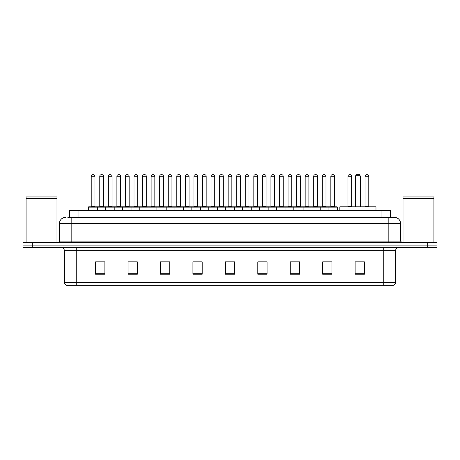 <?xml version="1.0" encoding="UTF-8"?>
<svg xmlns="http://www.w3.org/2000/svg" width="460" height="460" viewBox="0 0 460 460"><rect width="100%" height="100%" fill="white"/><g stroke="black" fill="none" stroke-linecap="round" stroke-linejoin="round"><path stroke-width="0.69" d="M69.655 217.333L69.655 210.536L390.344 210.536L390.344 217.333M67.942 217.333L392.202 217.333M67.798 217.333L71.817 217.333L71.817 223.514L59.455 223.514L59.455 241.12A1.547 1.547 0 0 1 57.914 242.667M65.636 217.333A6.181 6.181 0 0 0 59.455 223.514M400.545 223.514L388.183 223.514L388.183 217.333L394.364 217.333A6.181 6.181 0 0 1 400.545 223.514L400.545 241.12L402.086 242.667M32.269 242.667L23 242.667L23 245.14L32.269 245.14L23 245.14L23 247.612L32.269 247.612L32.269 245.14L427.731 245.14L32.269 245.14L32.269 242.667L427.731 242.667L427.731 245.14L437 245.14L427.731 245.14L427.731 247.612L32.269 247.612M437 242.667L437 245.14L437 242.667L427.731 242.667M393.219 285.303L383.243 285.303L383.243 282.336L395.6 282.336L395.6 250.7A3.088 3.088 0 0 1 398.688 247.612M393.127 285.303L66.625 285.303A3.088 3.088 0 0 1 64.4 282.336L64.4 250.7C64.216 248.825 63.187 247.796 61.312 247.612M364.395 274.212L364.395 261.855L355.126 261.855L355.126 274.212L364.395 274.212M331.953 274.212L331.953 261.855L322.684 261.855L322.684 274.212L331.953 274.212M299.517 274.212L299.517 261.855L290.248 261.855L290.248 274.212L299.517 274.212M267.076 274.212L267.076 261.855L257.807 261.855L257.807 274.212L267.076 274.212M104.874 274.212L104.874 261.855L95.605 261.855L95.605 274.212L104.874 274.212M137.316 274.212L137.316 261.855L128.047 261.855L128.047 274.212L137.316 274.212M169.751 274.212L169.751 261.855L160.482 261.855L160.482 274.212L169.751 274.212M202.193 274.212L202.193 261.855L192.924 261.855L192.924 274.212L202.193 274.212M234.634 274.212L234.634 261.855L225.365 261.855L225.365 274.212L234.634 274.212M437 247.612L437 245.14L437 247.612L427.731 247.612M296.148 261.918L292.221 261.918M330.378 261.918L326.456 261.918M202.009 261.918L198.087 261.918M193.453 261.918L202.193 261.918M167.779 261.918L163.852 261.918M133.544 261.918L129.622 261.918M99.314 261.918L103.948 261.918M257.807 261.918L266.547 261.918M261.912 261.918L257.991 261.918M227.683 261.918L232.317 261.918M169.751 261.918L160.482 261.918M137.316 261.918L128.047 261.918M299.517 261.918L290.248 261.918M331.953 261.918L322.684 261.918M364.395 261.918L355.126 261.918M26.088 198.639L56.982 198.639L26.088 198.639L26.088 242.667M56.982 198.639L56.982 242.667M56.833 198.484L26.243 198.484M56.982 198.335L56.982 196.943L26.088 196.943L26.088 198.335M375.981 210.536L375.981 206.827L339.831 206.827L339.831 210.536M355.747 175.317L356.362 174.696L359.45 174.696L360.071 175.317L355.747 175.317L355.747 206.827M360.071 175.317L360.071 206.827M360.381 206.827L360.381 177.169A2.472 2.472 0 0 0 360.071 175.973M355.436 206.827L355.436 177.169L355.747 177.169M403.017 198.639L433.912 198.639L403.017 198.639L403.017 242.667M433.912 198.639L433.912 242.667M433.757 198.484L403.167 198.484M433.912 198.335L433.912 196.943L403.017 196.943L403.017 198.335M328.06 210.536L328.06 207.138A0.31 0.31 0 0 1 328.371 206.827L337.025 206.827A0.31 0.31 0 0 1 337.329 207.138L88.435 207.138A0.31 0.31 0 0 1 88.745 206.827L97.399 206.827A0.31 0.31 0 0 1 97.704 207.138L97.704 210.536M94.927 206.517A0.31 0.31 0 0 0 95.231 206.827A0.31 0.31 0 0 1 94.927 206.517L94.927 176.243A1.547 1.547 0 0 0 93.38 174.696L92.765 174.696L93.38 174.696A1.547 1.547 0 0 1 94.927 176.243L91.218 176.243A1.547 1.547 0 0 1 92.765 174.696A1.547 1.547 0 0 0 91.218 176.243L91.218 206.517A0.31 0.31 0 0 1 90.907 206.827A0.31 0.31 0 0 0 91.218 206.517L94.927 206.517M97.399 206.827L88.745 206.827A0.31 0.31 0 0 0 88.435 207.138L88.435 210.536M105.553 210.536L105.553 207.138A0.31 0.31 0 0 1 105.863 206.827L114.511 206.827A0.31 0.31 0 0 1 114.822 207.138L114.822 210.536M112.039 206.517A0.31 0.31 0 0 0 112.349 206.827A0.31 0.31 0 0 1 112.039 206.517L112.039 176.243A1.547 1.547 0 0 0 110.498 174.696L109.877 174.696L110.498 174.696A1.547 1.547 0 0 1 112.039 176.243L108.336 176.243A1.547 1.547 0 0 1 109.877 174.696A1.547 1.547 0 0 0 108.336 176.243L108.336 206.517A0.31 0.31 0 0 1 108.025 206.827A0.31 0.31 0 0 0 108.336 206.517L112.039 206.517M122.67 210.536L122.67 207.138A0.31 0.31 0 0 1 122.975 206.827L131.629 206.827A0.31 0.31 0 0 1 131.939 207.138L131.939 210.536M129.156 206.517A0.31 0.31 0 0 0 129.467 206.827A0.31 0.31 0 0 1 129.156 206.517L129.156 176.243A1.547 1.547 0 0 0 127.61 174.696L126.995 174.696L127.61 174.696A1.547 1.547 0 0 1 129.156 176.243L125.448 176.243A1.547 1.547 0 0 1 126.995 174.696A1.547 1.547 0 0 0 125.448 176.243L125.448 206.517A0.31 0.31 0 0 1 125.143 206.827A0.31 0.31 0 0 0 125.448 206.517L129.156 206.517M139.782 210.536L139.782 207.138A0.31 0.31 0 0 1 140.093 206.827L148.747 206.827A0.31 0.31 0 0 1 149.052 207.138L149.052 210.536M146.274 206.517A0.31 0.31 0 0 0 146.585 206.827A0.31 0.31 0 0 1 146.274 206.517L146.274 176.243A1.547 1.547 0 0 0 144.727 174.696L144.112 174.696L144.727 174.696A1.547 1.547 0 0 1 146.274 176.243L142.565 176.243A1.547 1.547 0 0 1 144.112 174.696A1.547 1.547 0 0 0 142.565 176.243L142.565 206.517A0.31 0.31 0 0 1 142.255 206.827A0.31 0.31 0 0 0 142.565 206.517L146.274 206.517M156.9 210.536L156.9 207.138A0.31 0.31 0 0 1 157.211 206.827L165.859 206.827A0.31 0.31 0 0 1 166.169 207.138L166.169 210.536M163.392 206.517A0.31 0.31 0 0 0 163.697 206.827A0.31 0.31 0 0 1 163.392 206.517L163.392 176.243A1.547 1.547 0 0 0 161.845 174.696L161.224 174.696L161.845 174.696A1.547 1.547 0 0 1 163.392 176.243L159.683 176.243A1.547 1.547 0 0 1 161.224 174.696A1.547 1.547 0 0 0 159.683 176.243L159.683 206.517A0.31 0.31 0 0 1 159.373 206.827A0.31 0.31 0 0 0 159.683 206.517L163.392 206.517M174.018 210.536L174.018 207.138A0.31 0.31 0 0 1 174.328 206.827L182.977 206.827A0.31 0.31 0 0 1 183.287 207.138L183.287 210.536M180.504 206.517A0.31 0.31 0 0 0 180.814 206.827A0.31 0.31 0 0 1 180.504 206.517L180.504 176.243A1.547 1.547 0 0 0 178.963 174.696L178.342 174.696L178.963 174.696A1.547 1.547 0 0 1 180.504 176.243L176.795 176.243A1.547 1.547 0 0 1 178.342 174.696A1.547 1.547 0 0 0 176.795 176.243L176.795 206.517A0.31 0.31 0 0 1 176.49 206.827A0.31 0.31 0 0 0 176.795 206.517L180.504 206.517M191.136 210.536L191.136 207.138A0.31 0.31 0 0 1 191.44 206.827L200.094 206.827A0.31 0.31 0 0 1 200.405 207.138L200.405 210.536M197.622 206.517A0.31 0.31 0 0 0 197.932 206.827A0.31 0.31 0 0 1 197.622 206.517L197.622 176.243A1.547 1.547 0 0 0 196.075 174.696L195.46 174.696L196.075 174.696A1.547 1.547 0 0 1 197.622 176.243L193.913 176.243A1.547 1.547 0 0 1 195.46 174.696A1.547 1.547 0 0 0 193.913 176.243L193.913 206.517A0.31 0.31 0 0 1 193.602 206.827A0.31 0.31 0 0 0 193.913 206.517L197.622 206.517M208.248 210.536L208.248 207.138A0.31 0.31 0 0 1 208.558 206.827L217.212 206.827A0.31 0.31 0 0 1 217.517 207.138L217.517 210.536M214.739 206.517A0.31 0.31 0 0 0 215.044 206.827A0.31 0.31 0 0 1 214.739 206.517L214.739 176.243A1.547 1.547 0 0 0 213.193 174.696L212.577 174.696L213.193 174.696A1.547 1.547 0 0 1 214.739 176.243L211.031 176.243A1.547 1.547 0 0 1 212.577 174.696A1.547 1.547 0 0 0 211.031 176.243L211.031 206.517A0.31 0.31 0 0 1 210.72 206.827A0.31 0.31 0 0 0 211.031 206.517L214.739 206.517M225.365 210.536L225.365 207.138A0.31 0.31 0 0 1 225.676 206.827L234.324 206.827A0.31 0.31 0 0 1 234.634 207.138L234.634 210.536M231.851 206.517A0.31 0.31 0 0 0 232.162 206.827A0.31 0.31 0 0 1 231.851 206.517L231.851 176.243A1.547 1.547 0 0 0 230.31 174.696L229.689 174.696L230.31 174.696A1.547 1.547 0 0 1 231.851 176.243L228.148 176.243A1.547 1.547 0 0 1 229.689 174.696A1.547 1.547 0 0 0 228.148 176.243L228.148 206.517A0.31 0.31 0 0 1 227.838 206.827A0.31 0.31 0 0 0 228.148 206.517L231.851 206.517M242.483 210.536L242.483 207.138A0.31 0.31 0 0 1 242.788 206.827L251.442 206.827A0.31 0.31 0 0 1 251.752 207.138L251.752 210.536M249.28 206.827A0.31 0.31 0 0 1 248.969 206.517L245.26 206.517L245.26 176.243A1.547 1.547 0 0 1 246.807 174.696L247.422 174.696A1.547 1.547 0 0 1 248.969 176.243L245.26 176.243A1.547 1.547 0 0 1 246.807 174.696L247.422 174.696A1.547 1.547 0 0 1 248.969 176.243L248.969 206.517A0.31 0.31 0 0 0 249.28 206.827L244.956 206.827A0.31 0.31 0 0 0 245.26 206.517A0.31 0.31 0 0 1 244.956 206.827M259.595 210.536L259.595 207.138A0.31 0.31 0 0 1 259.906 206.827L268.559 206.827A0.31 0.31 0 0 1 268.864 207.138L268.864 210.536M266.397 206.827A0.31 0.31 0 0 1 266.087 206.517L262.378 206.517L262.378 176.243A1.547 1.547 0 0 1 263.925 174.696L264.54 174.696A1.547 1.547 0 0 1 266.087 176.243L262.378 176.243A1.547 1.547 0 0 1 263.925 174.696L264.54 174.696A1.547 1.547 0 0 1 266.087 176.243L266.087 206.517A0.31 0.31 0 0 0 266.397 206.827L262.068 206.827A0.31 0.31 0 0 0 262.378 206.517A0.31 0.31 0 0 1 262.068 206.827M276.713 210.536L276.713 207.138A0.31 0.31 0 0 1 277.023 206.827L285.671 206.827A0.31 0.31 0 0 1 285.982 207.138L285.982 210.536M283.51 206.827A0.31 0.31 0 0 1 283.205 206.517L279.496 206.517L279.496 176.243A1.547 1.547 0 0 1 281.037 174.696L281.658 174.696A1.547 1.547 0 0 1 283.205 176.243L279.496 176.243A1.547 1.547 0 0 1 281.037 174.696L281.658 174.696A1.547 1.547 0 0 1 283.205 176.243L283.205 206.517A0.31 0.31 0 0 0 283.51 206.827L279.185 206.827A0.31 0.31 0 0 0 279.496 206.517A0.31 0.31 0 0 1 279.185 206.827M293.831 210.536L293.831 207.138A0.31 0.31 0 0 1 294.141 206.827L302.789 206.827A0.31 0.31 0 0 1 303.1 207.138L303.1 210.536M300.627 206.827A0.31 0.31 0 0 1 300.317 206.517L296.608 206.517L296.608 176.243A1.547 1.547 0 0 1 298.155 174.696L298.776 174.696A1.547 1.547 0 0 1 300.317 176.243L296.608 176.243A1.547 1.547 0 0 1 298.155 174.696L298.776 174.696A1.547 1.547 0 0 1 300.317 176.243L300.317 206.517A0.31 0.31 0 0 0 300.627 206.827L296.303 206.827A0.31 0.31 0 0 0 296.608 206.517A0.31 0.31 0 0 1 296.303 206.827M310.948 210.536L310.948 207.138A0.31 0.31 0 0 1 311.253 206.827L319.907 206.827A0.31 0.31 0 0 1 320.217 207.138L320.217 210.536M317.745 206.827A0.31 0.31 0 0 1 317.434 206.517L313.726 206.517L313.726 176.243A1.547 1.547 0 0 1 315.272 174.696L315.888 174.696A1.547 1.547 0 0 1 317.434 176.243L313.726 176.243A1.547 1.547 0 0 1 315.272 174.696L315.888 174.696A1.547 1.547 0 0 1 317.434 176.243L317.434 206.517A0.31 0.31 0 0 0 317.745 206.827L313.415 206.827A0.31 0.31 0 0 0 313.726 206.517A0.31 0.31 0 0 1 313.415 206.827M334.857 206.827A0.31 0.31 0 0 1 334.552 206.517L330.843 206.517L330.843 176.243A1.547 1.547 0 0 1 332.39 174.696L333.005 174.696A1.547 1.547 0 0 1 334.552 176.243L330.843 176.243A1.547 1.547 0 0 1 332.39 174.696L333.005 174.696A1.547 1.547 0 0 1 334.552 176.243L334.552 206.517A0.31 0.31 0 0 0 334.857 206.827L330.533 206.827A0.31 0.31 0 0 0 330.843 206.517A0.31 0.31 0 0 1 330.533 206.827M328.371 206.827L337.025 206.827A0.31 0.31 0 0 1 337.329 207.138L337.329 210.536M105.955 206.827L97.301 206.827M99.774 176.243A1.547 1.547 0 0 1 101.321 174.696L101.936 174.696A1.547 1.547 0 0 1 103.483 176.243L99.774 176.243L99.774 206.517A0.31 0.31 0 0 1 99.469 206.827M103.483 176.243L103.483 206.517A0.31 0.31 0 0 0 103.793 206.827M123.073 206.827L114.419 206.827M116.892 176.243A1.547 1.547 0 0 1 118.438 174.696L119.054 174.696A1.547 1.547 0 0 1 120.6 176.243L116.892 176.243L116.892 206.517A0.31 0.31 0 0 1 116.581 206.827M120.6 176.243L120.6 206.517A0.31 0.31 0 0 0 120.905 206.827M140.185 206.827L131.537 206.827M134.01 176.243A1.547 1.547 0 0 1 135.55 174.696L136.171 174.696A1.547 1.547 0 0 1 137.712 176.243L134.01 176.243L134.01 206.517A0.31 0.31 0 0 1 133.699 206.827M137.712 176.243L137.712 206.517A0.31 0.31 0 0 0 138.023 206.827M157.303 206.827L148.655 206.827M151.121 176.243A1.547 1.547 0 0 1 152.668 174.696L153.289 174.696A1.547 1.547 0 0 1 154.83 176.243L151.121 176.243L151.121 206.517A0.31 0.31 0 0 1 150.817 206.827M154.83 176.243L154.83 206.517A0.31 0.31 0 0 0 155.141 206.827M174.42 206.827L165.767 206.827M168.239 176.243A1.547 1.547 0 0 1 169.786 174.696L170.401 174.696A1.547 1.547 0 0 1 171.948 176.243L168.239 176.243L168.239 206.517A0.31 0.31 0 0 1 167.929 206.827M171.948 176.243L171.948 206.517A0.31 0.31 0 0 0 172.258 206.827M191.532 206.827L182.884 206.827M185.357 176.243A1.547 1.547 0 0 1 186.898 174.696L187.519 174.696A1.547 1.547 0 0 1 189.066 176.243L185.357 176.243L185.357 206.517A0.31 0.31 0 0 1 185.046 206.827M189.066 176.243L189.066 206.517A0.31 0.31 0 0 0 189.37 206.827M208.65 206.827L200.002 206.827M202.475 176.243A1.547 1.547 0 0 1 204.016 174.696L204.637 174.696A1.547 1.547 0 0 1 206.178 176.243L202.475 176.243L202.475 206.517A0.31 0.31 0 0 1 202.164 206.827M206.178 176.243L206.178 206.517A0.31 0.31 0 0 0 206.488 206.827M225.768 206.827L217.114 206.827M219.587 176.243A1.547 1.547 0 0 1 221.133 174.696L221.749 174.696A1.547 1.547 0 0 1 223.295 176.243L219.587 176.243L219.587 206.517A0.31 0.31 0 0 1 219.282 206.827M223.295 176.243L223.295 206.517A0.31 0.31 0 0 0 223.606 206.827M242.886 206.827L234.232 206.827M236.704 176.243A1.547 1.547 0 0 1 238.251 174.696L238.867 174.696A1.547 1.547 0 0 1 240.413 176.243L236.704 176.243L236.704 206.517A0.31 0.31 0 0 1 236.394 206.827M240.413 176.243L240.413 206.517A0.31 0.31 0 0 0 240.718 206.827M259.998 206.827L251.35 206.827M253.822 176.243A1.547 1.547 0 0 1 255.363 174.696L255.984 174.696A1.547 1.547 0 0 1 257.525 176.243L253.822 176.243L253.822 206.517A0.31 0.31 0 0 1 253.512 206.827M257.525 176.243L257.525 206.517A0.31 0.31 0 0 0 257.836 206.827M277.115 206.827L268.467 206.827M270.934 176.243A1.547 1.547 0 0 1 272.481 174.696L273.102 174.696A1.547 1.547 0 0 1 274.643 176.243L270.934 176.243L270.934 206.517A0.31 0.31 0 0 1 270.63 206.827M274.643 176.243L274.643 206.517A0.31 0.31 0 0 0 274.953 206.827M294.233 206.827L285.579 206.827M288.052 176.243A1.547 1.547 0 0 1 289.599 174.696L290.214 174.696A1.547 1.547 0 0 1 291.761 176.243L288.052 176.243L288.052 206.517A0.31 0.31 0 0 1 287.741 206.827M291.761 176.243L291.761 206.517A0.31 0.31 0 0 0 292.071 206.827M311.345 206.827L302.697 206.827M305.17 176.243A1.547 1.547 0 0 1 306.711 174.696L307.332 174.696A1.547 1.547 0 0 1 308.878 176.243L305.17 176.243L305.17 206.517A0.31 0.31 0 0 1 304.859 206.827M308.878 176.243L308.878 206.517A0.31 0.31 0 0 0 309.183 206.827M328.463 206.827L319.815 206.827M322.287 176.243A1.547 1.547 0 0 1 323.828 174.696L324.449 174.696A1.547 1.547 0 0 1 325.99 176.243L322.287 176.243L322.287 206.517A0.31 0.31 0 0 1 321.977 206.827M325.99 176.243L325.99 206.517A0.31 0.31 0 0 0 326.301 206.827M105.863 206.827L114.511 206.827M122.975 206.827L131.629 206.827M140.093 206.827L148.747 206.827M157.211 206.827L165.859 206.827M174.328 206.827L182.977 206.827M191.44 206.827L200.094 206.827M208.558 206.827L217.212 206.827M225.676 206.827L234.324 206.827M242.788 206.827L251.442 206.827M259.906 206.827L268.559 206.827M277.023 206.827L285.671 206.827M294.141 206.827L302.789 206.827M311.253 206.827L319.907 206.827M347.961 176.243A1.547 1.547 0 0 1 349.502 174.696L350.123 174.696A1.547 1.547 0 0 1 351.664 176.243L347.961 176.243L347.961 206.517A0.31 0.31 0 0 1 347.651 206.827M351.664 176.243L351.664 206.517A0.31 0.31 0 0 0 351.975 206.827M365.073 176.243A1.547 1.547 0 0 1 366.62 174.696L367.235 174.696A1.547 1.547 0 0 1 368.782 176.243L365.073 176.243L365.073 206.517A0.31 0.31 0 0 1 364.768 206.827M368.782 176.243L368.782 206.517A0.31 0.31 0 0 0 369.092 206.827M78.924 217.333L78.924 210.536M381.075 217.333L381.075 210.536M71.817 242.667L71.817 241.12L400.545 241.12M59.455 241.12L71.817 241.12L71.817 223.514L388.183 223.514L388.183 242.667M383.243 247.612L383.243 250.7L64.4 250.7M395.6 250.7L383.243 250.7L383.243 282.336L76.757 282.336L76.757 285.303M64.4 282.336L76.757 282.336L76.757 247.612M234.634 273.78L225.365 273.78M202.193 273.78L192.924 273.78M169.751 273.78L160.482 273.78M137.316 273.78L128.047 273.78M104.874 273.78L95.605 273.78M267.076 273.78L257.807 273.78M299.517 273.78L290.248 273.78M331.953 273.78L322.684 273.78M364.395 273.78L355.126 273.78M360.071 177.169L360.381 177.169M99.774 206.517L103.483 206.517M116.892 206.517L120.6 206.517M134.01 206.517L137.712 206.517M151.121 206.517L154.83 206.517M168.239 206.517L171.948 206.517M185.357 206.517L189.066 206.517M202.475 206.517L206.178 206.517M219.587 206.517L223.295 206.517M236.704 206.517L240.413 206.517M253.822 206.517L257.525 206.517M270.934 206.517L274.643 206.517M288.052 206.517L291.761 206.517M305.17 206.517L308.878 206.517M322.287 206.517L325.99 206.517M347.961 206.517L351.664 206.517M365.073 206.517L368.782 206.517M393.375 285.303C394.772 284.809 395.514 283.82 395.6 282.336M355.747 175.973A2.472 2.472 0 0 0 355.436 177.169"/></g></svg>
